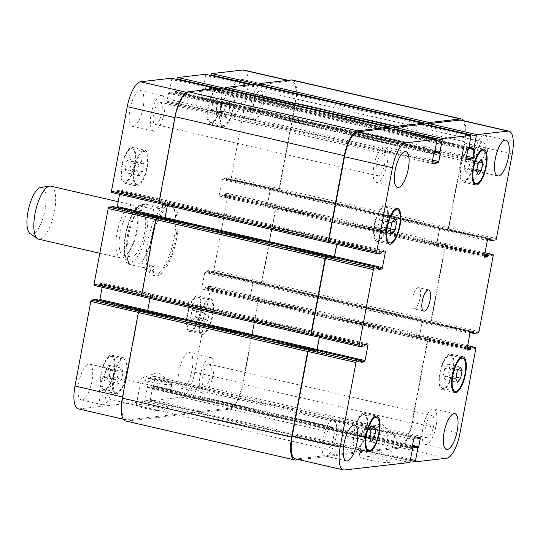 <?xml version="1.0" encoding="UTF-8"?>
<svg xmlns="http://www.w3.org/2000/svg" width="540" height="540" viewBox="0 0 540 540"><rect width="100%" height="100%" fill="white"/><g stroke="black" fill="none" stroke-linecap="round" stroke-linejoin="round"><path stroke-width="0.41" stroke-dasharray="2.7 2.03" d="M170.228 204.188A36.707 12.548 -77 0 1 171.754 204.269A36.707 12.548 -77 0 1 175.743 242.851A36.707 12.548 -77 0 1 155.277 275.798A36.707 12.548 -77 0 1 150.815 239.375A36.707 12.548 -77 0 1 170.228 204.188M169.729 206.84A33.986 11.617 -77 0 1 171.146 206.915A33.986 11.617 -77 0 1 174.839 242.642A33.986 11.617 -77 0 1 155.891 273.152A33.986 11.617 -77 0 1 151.76 239.429A33.986 11.617 -77 0 1 169.729 206.84M167.738 203.614A36.707 12.548 103 0 0 148.331 238.802A36.707 12.548 103 0 0 152.786 275.225A36.707 12.548 103 0 0 173.252 242.278A36.707 12.548 103 0 0 169.263 203.695A36.707 12.548 103 0 0 167.738 203.614M373.829 433.316A15.559 1.762 -169.4 0 1 364.102 429.813A15.559 1.762 -169.4 0 1 364.439 429.543A15.559 1.762 -169.4 0 1 379.714 430.947A15.559 1.762 -169.4 0 1 394.47 435.159A15.559 1.762 -169.4 0 1 394.686 435.537A15.559 1.762 -169.4 0 1 373.829 433.316M368.861 459.871A15.559 1.762 10.6 0 0 389.718 462.092A15.559 1.762 10.6 0 0 374.746 457.502A15.559 1.762 10.6 0 0 359.134 456.368A15.559 1.762 10.6 0 0 368.861 459.871M150.984 381.989A15.559 1.762 -169.4 0 1 141.257 378.486A15.559 1.762 -169.4 0 1 141.595 378.209A15.559 1.762 -169.4 0 1 156.87 379.62A15.559 1.762 -169.4 0 1 171.626 383.832A15.559 1.762 -169.4 0 1 171.842 384.21A15.559 1.762 -169.4 0 1 150.984 381.989M146.016 408.537A15.559 1.762 10.6 0 0 166.874 410.764A15.559 1.762 10.6 0 0 151.902 406.175A15.559 1.762 10.6 0 0 136.289 405.041A15.559 1.762 10.6 0 0 146.016 408.537M153.866 266.288L140.92 263.304L131.47 262.865L127.42 263.864L142.317 267.611L153.866 266.288C154.055 270.533 152.577 272.329 149.438 271.667L142.317 267.611M153.252 209.196L140.306 206.213L138.375 205.207L142.81 204.41L151.848 204.89L164.794 207.866L153.252 209.196C158.011 206.928 161.426 205.666 163.505 205.409L164.693 205.429C165.638 205.659 165.672 206.469 164.794 207.866M140.474 210.492A23.787 8.134 -77 0 1 141.467 210.539A23.787 8.134 -77 0 1 144.052 235.548A23.787 8.134 -77 0 1 130.788 256.905A23.787 8.134 -77 0 1 127.899 233.3A23.787 8.134 -77 0 1 140.474 210.492M133.009 208.771A23.787 8.134 -77 0 1 134.001 208.825A23.787 8.134 -77 0 1 137.794 215.15A23.787 8.134 -77 0 1 129.506 251.161A23.787 8.134 -77 0 1 123.316 255.184A23.787 8.134 -77 0 1 120.427 231.579A23.787 8.134 -77 0 1 133.009 208.771M131.834 205.038A27.189 9.295 -77 0 1 132.962 205.099A27.189 9.295 -77 0 1 137.309 212.328A27.189 9.295 -77 0 1 127.825 253.483A27.189 9.295 -77 0 1 120.758 258.086A27.189 9.295 -77 0 1 117.457 231.107A27.189 9.295 -77 0 1 131.834 205.038M50.848 186.179A27.189 9.295 -77 0 1 53.798 214.758A27.189 9.295 -77 0 1 38.637 239.166M40.905 187.421A23.929 8.174 -77 0 1 44.469 212.76A23.929 8.174 -77 0 1 30.152 233.651M358.796 438.797L357.082 435.24L358.513 427.579L361.665 423.461L363.38 427.019L361.942 434.68L358.796 438.797L371.243 441.659M369.529 438.109L357.082 435.24M370.967 430.441L358.513 427.579M374.112 426.33L361.665 423.461M372.053 429.017L363.38 427.019M369.832 436.502L361.942 434.68M379.573 231.147L377.865 227.597L379.296 219.929L382.448 215.818L384.156 219.368L382.725 227.036L379.573 231.147L392.026 234.016M390.312 230.459L377.865 227.597M391.743 222.797L379.296 219.929M394.895 218.687L382.448 215.818M392.837 221.373L384.156 219.368M390.616 228.852L382.725 227.036M465.838 171.882L464.123 168.325L465.554 160.664L468.707 156.553L470.421 160.103L468.983 167.771L465.838 171.882L478.285 174.751M476.57 171.194L464.123 168.325M478.008 163.532L465.554 160.664M481.154 159.415L468.707 156.553M479.095 162.101L470.421 160.103M476.874 169.587L468.983 167.771M445.055 379.526L443.34 375.975L444.778 368.307L447.923 364.196L449.638 367.754L448.2 375.415L445.055 379.526L457.502 382.394M455.787 378.844L443.34 375.975M457.225 371.176L444.778 368.307M460.37 367.065L447.923 364.196M458.318 369.752L449.638 367.754M456.091 377.231L448.2 375.415M464.164 180.812A16.99 5.805 -77 0 1 463.455 180.772A16.99 5.805 -77 0 1 461.612 162.911A16.99 5.805 -77 0 1 471.083 147.656A16.99 5.805 -77 0 1 473.148 164.518A16.99 5.805 -77 0 1 464.164 180.812M463.914 182.135A18.353 6.271 -77 0 1 463.151 182.101A18.353 6.271 -77 0 1 461.16 162.81A18.353 6.271 -77 0 1 471.386 146.333A18.353 6.271 -77 0 1 473.62 164.545A18.353 6.271 -77 0 1 463.914 182.135M443.381 388.456A16.99 5.805 -77 0 1 442.672 388.422A16.99 5.805 -77 0 1 440.829 370.562A16.99 5.805 -77 0 1 450.299 355.307A16.99 5.805 -77 0 1 452.365 372.168A16.99 5.805 -77 0 1 443.381 388.456M443.131 389.786A18.353 6.271 -77 0 1 442.368 389.745A18.353 6.271 -77 0 1 440.377 370.454A18.353 6.271 -77 0 1 450.61 353.977A18.353 6.271 -77 0 1 452.837 372.188A18.353 6.271 -77 0 1 443.131 389.786M357.122 447.728A16.99 5.805 -77 0 1 356.413 447.687A16.99 5.805 -77 0 1 354.571 429.827A16.99 5.805 -77 0 1 364.041 414.572A16.99 5.805 -77 0 1 366.107 431.433A16.99 5.805 -77 0 1 357.122 447.728M356.873 449.05A18.353 6.271 -77 0 1 356.11 449.01A18.353 6.271 -77 0 1 354.119 429.719A18.353 6.271 -77 0 1 364.345 413.249A18.353 6.271 -77 0 1 366.579 431.46A18.353 6.271 -77 0 1 356.873 449.05M377.906 240.077A16.99 5.805 -77 0 1 377.197 240.044A16.99 5.805 -77 0 1 375.354 222.176A16.99 5.805 -77 0 1 384.824 206.921A16.99 5.805 -77 0 1 386.89 223.783A16.99 5.805 -77 0 1 377.906 240.077M377.656 241.407A18.353 6.271 -77 0 1 376.893 241.367A18.353 6.271 -77 0 1 374.895 222.075A18.353 6.271 -77 0 1 385.128 205.598A18.353 6.271 -77 0 1 387.362 223.81A18.353 6.271 -77 0 1 377.656 241.407M377.197 182.588A18.353 6.271 -77 0 1 376.427 182.547A18.353 6.271 -77 0 1 374.436 163.256A18.353 6.271 -77 0 1 384.669 146.779A18.353 6.271 -77 0 1 386.897 164.99A18.353 6.271 -77 0 1 377.197 182.588M382.631 153.542A11.387 3.895 103 0 0 376.61 164.464A11.387 3.895 103 0 0 377.993 175.763A11.387 3.895 103 0 0 384.338 165.537A11.387 3.895 103 0 0 383.103 153.569A11.387 3.895 103 0 0 382.631 153.542M326.012 456.084A18.353 6.271 -77 0 1 325.249 456.044A18.353 6.271 -77 0 1 323.251 436.752A18.353 6.271 -77 0 1 333.484 420.275A18.353 6.271 -77 0 1 335.718 438.487A18.353 6.271 -77 0 1 326.012 456.084M331.445 427.039A11.387 3.895 103 0 0 325.424 437.954A11.387 3.895 103 0 0 326.808 449.253A11.387 3.895 103 0 0 333.16 439.034A11.387 3.895 103 0 0 331.925 427.066A11.387 3.895 103 0 0 331.445 427.039M426.168 444.589A18.353 6.271 -77 0 1 425.399 444.548A18.353 6.271 -77 0 1 423.407 425.257A18.353 6.271 -77 0 1 433.64 408.78A18.353 6.271 -77 0 1 435.868 426.992A18.353 6.271 -77 0 1 426.168 444.589M431.602 415.544A11.387 3.895 103 0 0 425.581 426.458A11.387 3.895 103 0 0 426.964 437.758A11.387 3.895 103 0 0 433.316 427.538A11.387 3.895 103 0 0 432.074 415.57A11.387 3.895 103 0 0 431.602 415.544M477.346 171.092A18.353 6.271 -77 0 1 476.584 171.052A18.353 6.271 -77 0 1 474.593 151.76A18.353 6.271 -77 0 1 484.826 135.284A18.353 6.271 -77 0 1 487.053 153.495A18.353 6.271 -77 0 1 477.346 171.092M482.787 142.047A11.387 3.895 103 0 0 476.766 152.969A11.387 3.895 103 0 0 478.15 164.268A11.387 3.895 103 0 0 484.495 154.042A11.387 3.895 103 0 0 483.26 142.074A11.387 3.895 103 0 0 482.787 142.047M118.523 383.447L116.809 379.897L118.24 372.229L121.392 368.118L123.107 371.675L121.669 379.337L118.523 383.447L106.069 380.585L109.222 376.468L110.653 368.807L108.938 365.249L105.793 369.367L104.355 377.028L106.069 380.585M104.355 377.028L116.809 379.897M105.793 369.367L118.24 372.229M108.938 365.249L121.392 368.118M110.653 368.807L123.107 371.675M109.222 376.468L121.669 379.337M139.3 175.804L137.592 172.247L139.023 164.585L142.175 160.475L143.883 164.025L142.452 171.693L139.3 175.804L126.853 172.935L130.005 168.824L131.436 161.156L129.722 157.606L126.576 161.717L125.138 169.385L126.853 172.935M125.138 169.385L137.592 172.247M126.576 161.717L139.023 164.585M129.722 157.606L142.175 160.475M131.436 161.156L143.883 164.025M130.005 168.824L142.452 171.693M225.565 116.539L223.85 112.982L225.281 105.32L228.434 101.203L230.148 104.76L228.71 112.421L225.565 116.539L213.111 113.67L216.263 109.559L217.694 101.891L215.98 98.341L212.834 102.452L211.397 110.113L213.111 113.67M211.397 110.113L223.85 112.982M212.834 102.452L225.281 105.32M215.98 98.341L228.434 101.203M217.694 101.891L230.148 104.76M216.263 109.559L228.71 112.421M204.782 324.182L203.067 320.632L204.505 312.964L207.65 308.853L209.365 312.404L207.927 320.072L204.782 324.182L192.335 321.314L195.48 317.203L196.911 309.541L195.203 305.984L192.051 310.095L190.62 317.763L192.335 321.314M190.62 317.763L203.067 320.632M192.051 310.095L204.505 312.964M195.203 305.984L207.65 308.853M196.911 309.541L209.365 312.404M195.48 317.203L207.927 320.072M223.891 125.469A16.99 5.805 -77 0 1 223.182 125.428A16.99 5.805 -77 0 1 221.339 107.568A16.99 5.805 -77 0 1 230.81 92.313A16.99 5.805 -77 0 1 232.875 109.175A16.99 5.805 -77 0 1 223.891 125.469M211.444 122.6A16.99 5.805 -77 0 1 210.735 122.56A16.99 5.805 -77 0 1 208.886 104.699A16.99 5.805 -77 0 1 218.363 89.444A16.99 5.805 -77 0 1 220.428 106.306A16.99 5.805 -77 0 1 211.444 122.6M223.641 126.792A18.353 6.271 -77 0 1 222.878 126.752A18.353 6.271 -77 0 1 220.887 107.46A18.353 6.271 -77 0 1 231.113 90.99A18.353 6.271 -77 0 1 233.347 109.202A18.353 6.271 -77 0 1 223.641 126.792M211.194 123.923A18.353 6.271 103 0 0 220.901 106.333A18.353 6.271 103 0 0 218.666 88.121A18.353 6.271 103 0 0 208.433 104.598A18.353 6.271 103 0 0 210.431 123.889A18.353 6.271 103 0 0 211.194 123.923M203.107 333.113A16.99 5.805 -77 0 1 202.399 333.079A16.99 5.805 -77 0 1 200.556 315.212A16.99 5.805 -77 0 1 210.026 299.957A16.99 5.805 -77 0 1 212.092 316.818A16.99 5.805 -77 0 1 203.107 333.113M190.66 330.244A16.99 5.805 -77 0 1 189.952 330.21A16.99 5.805 -77 0 1 188.109 312.35A16.99 5.805 -77 0 1 197.579 297.094A16.99 5.805 -77 0 1 199.645 313.956A16.99 5.805 -77 0 1 190.66 330.244M202.865 334.442A18.353 6.271 -77 0 1 202.095 334.402A18.353 6.271 -77 0 1 200.104 315.11A18.353 6.271 -77 0 1 210.337 298.634A18.353 6.271 -77 0 1 212.564 316.845A18.353 6.271 -77 0 1 202.865 334.442M190.411 331.574A18.353 6.271 103 0 0 200.117 313.976A18.353 6.271 103 0 0 197.883 295.765A18.353 6.271 103 0 0 187.657 312.242A18.353 6.271 103 0 0 189.648 331.533A18.353 6.271 103 0 0 190.411 331.574M116.849 392.377A16.99 5.805 -77 0 1 116.141 392.344A16.99 5.805 -77 0 1 114.298 374.483A16.99 5.805 -77 0 1 123.768 359.228A16.99 5.805 -77 0 1 125.834 376.09A16.99 5.805 -77 0 1 116.849 392.377M104.402 389.515A16.99 5.805 -77 0 1 103.694 389.475A16.99 5.805 -77 0 1 101.844 371.615A16.99 5.805 -77 0 1 111.321 356.36A16.99 5.805 -77 0 1 113.386 373.221A16.99 5.805 -77 0 1 104.402 389.515M116.6 393.707A18.353 6.271 -77 0 1 115.837 393.667A18.353 6.271 -77 0 1 113.846 374.375A18.353 6.271 -77 0 1 124.079 357.899A18.353 6.271 -77 0 1 126.306 376.11A18.353 6.271 -77 0 1 116.6 393.707M104.153 390.839A18.353 6.271 103 0 0 113.859 373.248A18.353 6.271 103 0 0 111.625 355.037A18.353 6.271 103 0 0 101.392 371.507A18.353 6.271 103 0 0 103.39 390.798A18.353 6.271 103 0 0 104.153 390.839M137.633 184.734A16.99 5.805 -77 0 1 136.924 184.694A16.99 5.805 -77 0 1 135.081 166.833A16.99 5.805 -77 0 1 144.551 151.578A16.99 5.805 -77 0 1 146.617 168.44A16.99 5.805 -77 0 1 137.633 184.734M125.186 181.865A16.99 5.805 -77 0 1 124.477 181.832A16.99 5.805 -77 0 1 122.627 163.964A16.99 5.805 -77 0 1 132.104 148.709A16.99 5.805 -77 0 1 134.17 165.571A16.99 5.805 -77 0 1 125.186 181.865M137.383 186.064A18.353 6.271 -77 0 1 136.62 186.023A18.353 6.271 -77 0 1 134.622 166.732A18.353 6.271 -77 0 1 144.855 150.255A18.353 6.271 -77 0 1 147.089 168.467A18.353 6.271 -77 0 1 137.383 186.064M124.936 183.195A18.353 6.271 103 0 0 134.636 165.598A18.353 6.271 103 0 0 132.408 147.386A18.353 6.271 103 0 0 122.175 163.863A18.353 6.271 103 0 0 124.166 183.154A18.353 6.271 103 0 0 124.936 183.195M243.803 70.079A24.469 8.363 -77 0 1 247.064 92.921L231.235 177.491A1.357 0.466 -77 0 1 230.499 178.868L225.95 179.388L225.848 177.721L222.899 178.058A1.357 0.466 103 0 0 222.163 179.435L219.281 194.839A1.357 0.466 103 0 0 219.463 196.108A1.357 0.466 103 0 0 219.524 196.108L222.44 195.777L223.25 193.995L227.772 193.475A1.357 0.466 -77 0 1 227.826 193.475A1.357 0.466 -77 0 1 228.008 194.744L213.847 270.425A1.357 0.466 -77 0 1 213.111 271.809L208.589 272.329L208.454 270.655L205.511 270.992A1.357 0.466 103 0 0 204.775 272.376L201.893 287.773A1.357 0.466 103 0 0 202.075 289.042A1.357 0.466 103 0 0 202.129 289.049L205.045 288.711L205.855 286.929L210.377 286.409A1.357 0.466 -77 0 1 210.431 286.416A1.357 0.466 -77 0 1 210.613 287.685L194.785 372.256A24.469 8.363 -77 0 1 181.562 397.157L150.593 400.707A1.357 0.466 -77 0 1 150.539 400.707A1.357 0.466 -77 0 1 150.356 399.438L152.665 387.092L153.549 385.688L155.041 377.723A1.357 0.466 103 0 0 154.858 376.454A1.357 0.466 103 0 0 154.798 376.454L149.161 377.102A1.357 0.466 103 0 0 148.426 378.486L146.934 386.451L147.319 387.707L145.01 400.052A1.357 0.466 -77 0 1 144.275 401.436L79.272 408.895A24.469 8.363 -77 0 1 78.246 408.841M96.127 299.545L96.208 301.199L99.151 300.868A1.357 0.466 103 0 0 99.617 300.341M102.175 287.273L102.769 284.081A1.357 0.466 103 0 0 102.587 282.812A1.357 0.466 103 0 0 102.533 282.812L99.617 283.142L98.806 284.924L94.284 285.444M113.522 206.604L113.603 208.265L116.546 207.927A1.357 0.466 103 0 0 117.011 207.407M119.563 194.339L120.164 191.147A1.357 0.466 103 0 0 119.981 189.878A1.357 0.466 103 0 0 119.927 189.871L117.011 190.208L116.201 191.99L111.679 192.51M171.572 78.233A1.357 0.466 -77 0 1 171.7 79.481L169.385 91.827L168.507 93.231L167.015 101.196A1.357 0.466 103 0 0 167.197 102.465A1.357 0.466 103 0 0 167.252 102.465L172.894 101.817A1.357 0.466 103 0 0 173.63 100.433L175.122 92.468L174.737 91.213L176.938 79.461M205.605 74.331A1.357 0.466 -77 0 1 205.733 75.573L203.418 87.925L202.541 89.323L201.049 97.288A1.357 0.466 103 0 0 201.231 98.557A1.357 0.466 103 0 0 201.285 98.564L206.928 97.916A1.357 0.466 103 0 0 207.664 96.532L209.156 88.567L208.771 87.311L210.971 75.553M133.184 126.38A18.353 6.271 103 0 0 142.891 108.79A18.353 6.271 103 0 0 140.663 90.578A18.353 6.271 103 0 0 130.43 107.055A18.353 6.271 103 0 0 132.422 126.347A18.353 6.271 103 0 0 133.184 126.38M233.341 114.892A18.353 6.271 103 0 0 243.047 97.294A18.353 6.271 103 0 0 240.813 79.083A18.353 6.271 103 0 0 230.587 95.56A18.353 6.271 103 0 0 232.578 114.851A18.353 6.271 103 0 0 233.341 114.892M182.156 388.382A18.353 6.271 103 0 0 191.862 370.791A18.353 6.271 103 0 0 189.635 352.573A18.353 6.271 103 0 0 179.401 369.05A18.353 6.271 103 0 0 181.393 388.341A18.353 6.271 103 0 0 182.156 388.382M82.006 399.877A18.353 6.271 103 0 0 91.706 382.28A18.353 6.271 103 0 0 89.478 364.068A18.353 6.271 103 0 0 79.245 380.545A18.353 6.271 103 0 0 81.236 399.836A18.353 6.271 103 0 0 82.006 399.877M154.352 131.261A18.353 6.271 -77 0 1 153.583 131.22A18.353 6.271 -77 0 1 151.592 111.928A18.353 6.271 -77 0 1 161.825 95.452A18.353 6.271 -77 0 1 164.052 113.663A18.353 6.271 -77 0 1 154.352 131.261M159.786 102.215A11.387 3.895 -77 0 1 160.258 102.242A11.387 3.895 -77 0 1 161.501 114.21A11.387 3.895 -77 0 1 155.149 124.43A11.387 3.895 -77 0 1 153.765 113.13A11.387 3.895 -77 0 1 159.786 102.215M254.509 119.765A18.353 6.271 -77 0 1 253.739 119.725A18.353 6.271 -77 0 1 251.748 100.433A18.353 6.271 -77 0 1 261.981 83.957A18.353 6.271 -77 0 1 264.209 102.168A18.353 6.271 -77 0 1 254.509 119.765M259.943 90.72A11.387 3.895 -77 0 1 260.415 90.747A11.387 3.895 -77 0 1 261.65 102.715A11.387 3.895 -77 0 1 255.305 112.934A11.387 3.895 -77 0 1 253.922 101.635A11.387 3.895 -77 0 1 259.943 90.72M203.324 393.255A18.353 6.271 -77 0 1 202.561 393.221A18.353 6.271 -77 0 1 200.563 373.93A18.353 6.271 -77 0 1 210.796 357.453A18.353 6.271 -77 0 1 213.023 375.664A18.353 6.271 -77 0 1 203.324 393.255M208.757 364.217A11.387 3.895 -77 0 1 209.23 364.237A11.387 3.895 -77 0 1 210.472 376.211A11.387 3.895 -77 0 1 204.12 386.431A11.387 3.895 -77 0 1 202.736 375.131A11.387 3.895 -77 0 1 208.757 364.217M103.167 404.75A18.353 6.271 -77 0 1 102.404 404.717A18.353 6.271 -77 0 1 100.406 385.425A18.353 6.271 -77 0 1 110.639 368.948A18.353 6.271 -77 0 1 112.874 387.16A18.353 6.271 -77 0 1 103.167 404.75M108.601 375.712A11.387 3.895 -77 0 1 109.08 375.732A11.387 3.895 -77 0 1 110.315 387.707A11.387 3.895 -77 0 1 103.964 397.926A11.387 3.895 -77 0 1 102.58 386.627A11.387 3.895 -77 0 1 108.601 375.712M414.254 308.867A10.874 3.719 103 0 0 420.005 298.438A10.874 3.719 103 0 0 418.682 287.651A10.874 3.719 103 0 0 412.614 297.412A10.874 3.719 103 0 0 413.795 308.846A10.874 3.719 103 0 0 414.254 308.867M463.894 120.771A24.469 8.363 -77 0 1 464.893 141.851L448.868 227.482A1.357 0.466 -77 0 1 448.132 228.866L278.431 189.911A1.357 0.466 103 0 0 279.166 188.528L294.995 103.957A24.469 8.363 103 0 0 291.735 81.115A24.469 8.363 103 0 0 290.716 81.067L259.747 84.618A1.357 0.466 103 0 0 259.011 86.002L252.234 84.442M270.094 190.478A1.357 0.466 -77 0 1 270.83 189.095L270.925 189.081A1.357 0.466 -77 0 0 270.196 190.465L267.314 205.868A1.357 0.466 -77 0 0 267.489 207.137A1.357 0.466 -77 0 0 267.55 207.137L267.449 207.151A1.357 0.466 -77 0 1 267.394 207.151A1.357 0.466 -77 0 1 267.212 205.882L270.094 190.478L222.163 179.435M430.738 321.8L430.353 321.847A1.357 0.466 -77 0 0 431.089 320.463L445.25 244.789A1.357 0.466 -77 0 0 445.068 243.52A1.357 0.466 -77 0 0 445.014 243.513L445.399 243.472A1.357 0.466 -77 0 1 445.46 243.472A1.357 0.466 -77 0 1 445.635 244.742L431.474 320.416A1.357 0.466 -77 0 1 430.738 321.8L261.043 282.845A1.357 0.466 103 0 0 261.772 281.462L275.94 205.787A1.357 0.466 103 0 0 275.758 204.518A1.357 0.466 103 0 0 275.697 204.518L227.772 193.475M252.707 283.412A1.357 0.466 -77 0 1 253.435 282.029L253.537 282.022A1.357 0.466 -77 0 0 252.801 283.406L249.919 298.802A1.357 0.466 -77 0 0 250.101 300.071A1.357 0.466 -77 0 0 250.155 300.078L250.06 300.085A1.357 0.466 -77 0 1 250 300.085A1.357 0.466 -77 0 1 249.824 298.816L252.707 283.412L204.775 272.376M367.396 450.542L367.598 449.476A1.357 0.466 -77 0 0 367.781 450.745A1.357 0.466 -77 0 0 367.835 450.752L398.804 447.194A24.469 8.363 -77 0 0 412.027 422.294L427.856 337.723A1.357 0.466 -77 0 0 427.673 336.454A1.357 0.466 -77 0 0 427.619 336.447L428.004 336.406A1.357 0.466 -77 0 1 428.065 336.406A1.357 0.466 -77 0 1 428.247 337.675L412.223 423.313A24.469 8.363 -77 0 1 398.993 448.214L367.639 451.811A1.357 0.466 -77 0 1 367.578 451.811A1.357 0.466 -77 0 1 367.396 450.542L198.085 411.541L198.288 410.481A1.357 0.466 103 0 0 198.47 411.75A1.357 0.466 103 0 0 198.524 411.75L229.493 408.193A24.469 8.363 103 0 0 242.716 383.292L258.545 298.721A1.357 0.466 103 0 0 258.363 297.452A1.357 0.466 103 0 0 258.309 297.452L210.377 286.409M202.73 387.49A1.357 0.466 -77 0 1 202.784 387.497A1.357 0.466 -77 0 1 202.966 388.766L202.919 389.03A1.357 0.466 -77 0 0 202.736 387.761A1.357 0.466 -77 0 0 202.682 387.761L197.039 388.409A1.357 0.466 -77 0 0 196.304 389.792L196.357 389.522A1.357 0.466 -77 0 1 197.093 388.139L202.73 387.49L154.798 376.454M139.482 311.087A1.357 0.466 103 0 0 138.746 312.471L122.918 397.042A24.469 8.363 103 0 0 126.178 419.884A24.469 8.363 103 0 0 127.197 419.938L192.206 412.479A1.357 0.466 103 0 0 192.935 411.095L145.01 400.052M319.417 337.311L320.011 334.118A1.357 0.466 103 0 0 319.829 332.849A1.357 0.466 103 0 0 319.775 332.849L150.464 293.848A1.357 0.466 -77 0 1 150.518 293.855A1.357 0.466 -77 0 1 150.701 295.124L147.818 310.52A1.357 0.466 -77 0 1 147.083 311.904L146.988 311.918A1.357 0.466 -77 0 0 147.467 311.364M156.877 218.153A1.357 0.466 103 0 0 156.141 219.537L141.98 295.211A1.357 0.466 103 0 0 142.162 296.48A1.357 0.466 103 0 0 142.216 296.487L142.162 296.48M336.805 244.377L337.406 241.184A1.357 0.466 103 0 0 337.223 239.915A1.357 0.466 103 0 0 337.169 239.915L167.852 200.914A1.357 0.466 -77 0 1 167.913 200.914A1.357 0.466 -77 0 1 168.095 202.183L165.213 217.586A1.357 0.466 -77 0 1 164.477 218.97L164.376 218.984A1.357 0.466 -77 0 0 164.855 218.43M389.158 128.345A1.357 0.466 -77 0 1 389.138 128.459L219.827 89.458L219.632 90.524A1.357 0.466 103 0 0 219.449 89.255A1.357 0.466 103 0 0 219.388 89.249L188.419 92.806A24.469 8.363 103 0 0 175.196 117.707L159.368 202.277A1.357 0.466 103 0 0 159.55 203.546A1.357 0.466 103 0 0 159.611 203.553L159.55 203.546M215.183 113.508A1.357 0.466 -77 0 1 215.129 113.501A1.357 0.466 -77 0 1 214.947 112.232L214.994 111.969A1.357 0.466 -77 0 0 215.177 113.238A1.357 0.466 -77 0 0 215.237 113.245L220.874 112.597A1.357 0.466 -77 0 0 221.609 111.213L221.562 111.476A1.357 0.466 -77 0 1 220.826 112.86L215.183 113.508L167.252 102.465M423.191 124.436A1.357 0.466 -77 0 1 423.171 124.551L253.861 85.556L253.665 86.616A1.357 0.466 103 0 0 253.483 85.347A1.357 0.466 103 0 0 253.422 85.347L225.713 88.526A1.357 0.466 103 0 0 224.978 89.91L218.201 88.351M249.217 109.6A1.357 0.466 -77 0 1 249.163 109.6A1.357 0.466 -77 0 1 248.981 108.331L249.028 108.061A1.357 0.466 -77 0 0 249.21 109.33A1.357 0.466 -77 0 0 249.264 109.337L254.907 108.689A1.357 0.466 -77 0 0 255.643 107.305L255.589 107.568A1.357 0.466 -77 0 1 254.86 108.952L249.217 109.6L201.285 98.564M198.085 411.541A1.357 0.466 103 0 0 198.268 412.81A1.357 0.466 103 0 0 198.322 412.81L229.682 409.212A24.469 8.363 103 0 0 242.906 384.311L258.937 298.681A1.357 0.466 103 0 0 258.755 297.412A1.357 0.466 103 0 0 258.694 297.405L258.309 297.452M261.428 282.805A1.357 0.466 103 0 0 262.163 281.421L276.325 205.74A1.357 0.466 103 0 0 276.143 204.471A1.357 0.466 103 0 0 276.089 204.471L275.697 204.518M259.099 85.536L259.011 86.002M278.822 189.864A1.357 0.466 103 0 0 279.558 188.487L295.582 102.85A24.469 8.363 103 0 0 292.322 80.008M225.065 89.438L224.978 89.91M253.861 85.556A1.357 0.466 103 0 0 253.732 84.308M159.219 203.594L159.611 203.553M219.827 89.458A1.357 0.466 103 0 0 219.699 88.216M167.758 200.927A1.357 0.466 -77 0 1 167.812 200.927A1.357 0.466 -77 0 1 167.994 202.196L167.38 205.484M141.824 296.528L142.216 296.487M150.363 293.861A1.357 0.466 -77 0 1 150.424 293.861A1.357 0.466 -77 0 1 150.606 295.13L149.985 298.418M125.591 420.991A24.469 8.363 103 0 0 126.61 421.045L192.004 413.539A1.357 0.466 103 0 0 192.74 412.155L192.935 411.095M461.045 120.116A24.469 8.363 -77 0 1 464.306 142.958L448.477 227.529A1.357 0.466 -77 0 1 447.741 228.913L495.673 239.949M436.86 246.139A1.357 0.466 103 0 1 436.806 246.139A1.357 0.466 103 0 1 436.624 244.87L439.506 229.466A1.357 0.466 103 0 1 440.242 228.083L440.14 228.096A1.357 0.466 103 0 0 439.405 229.48L436.523 244.876A1.357 0.466 103 0 0 436.705 246.146A1.357 0.466 103 0 0 436.765 246.152L267.55 207.137M419.465 339.073A1.357 0.466 103 0 1 419.411 339.073A1.357 0.466 103 0 1 419.229 337.804L422.111 322.4A1.357 0.466 103 0 1 422.847 321.017L422.752 321.03A1.357 0.466 103 0 0 422.017 322.414L419.135 337.817A1.357 0.466 103 0 0 419.317 339.086A1.357 0.466 103 0 0 419.371 339.086L250.155 300.078M365.62 428.787A1.357 0.466 103 0 1 366.35 427.403L371.993 426.755A1.357 0.466 103 0 1 372.046 426.762A1.357 0.466 103 0 1 372.229 428.031L372.276 427.768A1.357 0.466 103 0 0 372.101 426.499A1.357 0.466 103 0 0 372.04 426.492L366.404 427.14A1.357 0.466 103 0 0 365.668 428.524L196.304 389.792M298.991 459.689L361.314 452.54A1.357 0.466 -77 0 0 362.05 451.157L362.252 450.09A1.357 0.466 -77 0 1 361.517 451.474L296.514 458.933A24.469 8.363 -77 0 1 295.488 458.885M316.778 350.359A1.357 0.466 103 0 1 316.298 350.919L316.393 350.906A1.357 0.466 103 0 0 316.859 350.379M334.172 257.425A1.357 0.466 103 0 1 333.693 257.978L333.788 257.972A1.357 0.466 103 0 0 334.253 257.445M388.814 128.277A1.357 0.466 -77 0 1 388.942 129.519L436.867 140.562M390.92 150.208A1.357 0.466 103 0 1 390.184 151.592L384.548 152.239A1.357 0.466 103 0 1 384.487 152.239A1.357 0.466 103 0 1 384.305 150.971L384.257 151.234A1.357 0.466 103 0 0 384.44 152.503A1.357 0.466 103 0 0 384.494 152.51L390.137 151.862A1.357 0.466 103 0 0 390.872 150.478L221.609 111.213M422.847 124.369A1.357 0.466 -77 0 1 422.975 125.618L470.9 136.654M424.953 146.306A1.357 0.466 103 0 1 424.217 147.69L418.581 148.338A1.357 0.466 103 0 1 418.52 148.331A1.357 0.466 103 0 1 418.338 147.062L418.291 147.326A1.357 0.466 103 0 0 418.473 148.595A1.357 0.466 103 0 0 418.527 148.601L424.17 147.953A1.357 0.466 103 0 0 424.906 146.57L255.643 107.305M336.717 244.357L337.304 241.198A1.357 0.466 103 0 0 337.129 239.929A1.357 0.466 103 0 0 337.068 239.922M389.138 128.459L388.942 129.519M423.171 124.551L422.975 125.618M448.132 228.866L447.741 228.913M319.322 337.291L319.916 334.132A1.357 0.466 103 0 0 319.734 332.863A1.357 0.466 103 0 0 319.68 332.863M136.391 258.161A29.093 9.943 -77 0 1 124.74 241.839A29.093 9.943 -77 0 1 141.446 205.315A29.093 9.943 -77 0 1 147.521 225.605A29.093 9.943 -77 0 1 136.391 258.161M129.37 264.627A33.986 11.617 -77 0 1 128.453 236.156A33.986 11.617 -77 0 1 140.306 206.213M151.848 204.89A33.986 11.617 -77 0 1 152.766 233.361A33.986 11.617 -77 0 1 140.92 263.304M290.716 81.067L287.705 80.372M294.995 103.957L247.064 92.921M279.166 188.528L231.235 177.491M278.431 189.911L230.499 178.868M270.83 189.095L222.899 178.058M267.212 205.882L219.281 194.839M267.449 207.151L219.524 196.108M275.94 205.787L228.008 194.744M261.772 281.462L213.847 270.425M261.043 282.845L213.111 271.809M253.435 282.029L205.511 270.992M249.824 298.816L201.893 287.773M250.06 300.085L202.129 289.049M258.545 298.721L210.613 287.685M242.716 383.292L194.785 372.256M229.493 408.193L181.562 397.157M198.524 411.75L150.593 400.707M198.288 410.481L150.356 399.438M202.966 388.766L155.041 377.723M197.093 388.139L149.161 377.102M196.357 389.522L148.426 378.486M192.206 412.479L144.275 401.436M127.197 419.938L79.272 408.895M122.918 397.042L122.553 396.961M138.746 312.471L138.382 312.39M147.083 311.904L99.151 300.868M150.701 295.124L102.769 284.081M150.464 293.848L102.533 282.812M141.98 295.211L141.615 295.13M156.141 219.537L155.776 219.456M164.477 218.97L116.546 207.927M168.095 202.183L120.164 191.147M167.852 200.914L119.927 189.871M159.368 202.277L159.003 202.196M175.196 117.707L174.832 117.626M188.419 92.806L186.556 92.374M219.388 89.249L216.378 88.56M219.632 90.524L171.7 79.481M214.947 112.232L167.015 101.196M220.826 112.86L172.894 101.817M221.562 111.476L173.63 100.433M225.713 88.526L225.281 88.425M253.422 85.347L250.412 84.652M253.665 86.616L205.733 75.573M248.981 108.331L201.049 97.288M254.86 108.952L206.928 97.916M255.589 107.568L207.664 96.532M259.747 84.618L259.315 84.517M464.306 142.958L512.237 153.994M448.477 227.529L496.409 238.565M440.14 228.096L488.072 239.132M439.405 229.48L487.337 240.516M436.523 244.876L484.454 255.919M436.765 246.152L484.583 257.168M445.25 244.789L493.175 255.825M445.014 243.513L485.048 252.74M431.089 320.463L479.014 331.506M430.353 321.847L478.285 332.89M422.752 321.03L470.678 332.073M422.017 322.414L469.942 333.457M419.135 337.817L467.06 348.854M419.371 339.086L467.195 350.102M427.856 337.723L475.787 348.766M427.619 336.447L467.66 345.674L427.673 336.454M412.027 422.294L459.959 433.337M398.804 447.194L446.735 458.237M367.835 450.752L410.292 460.532M367.598 449.476L410.508 459.365M372.276 427.768L416.448 437.94M372.04 426.492L419.971 437.535M366.404 427.14L414.329 438.183M365.668 428.524L413.6 439.567M361.517 451.474L409.442 462.517M362.252 450.09L410.177 461.133M296.514 458.933L344.439 469.976M316.393 350.906L96.194 300.166M320.011 334.118L364.608 344.392M319.775 332.849L367.706 343.892M333.788 257.972L113.582 207.232M337.406 241.184L381.996 251.458M337.169 239.915L385.094 250.952M384.257 151.234L432.189 162.277M384.494 152.51L432.317 163.519M390.137 151.862L432.317 161.575M390.872 150.478L432.601 160.09M418.291 147.326L466.223 158.369M418.527 148.601L466.351 159.617M424.17 147.953L466.351 157.667M424.906 146.57L466.627 156.181M147.231 387.072L412.121 448.085L147.197 387.072M147.319 387.707L412.493 448.787M412.169 448.153L147.056 387.086M412.108 447.532L146.934 386.451M366.35 427.403L197.039 388.409M371.993 426.755L202.682 387.761M372.229 428.031L202.919 389.03M412.513 445.345L153.549 385.688M412.378 446.087L153.178 386.383M412.364 446.135L153.036 386.397M412.229 446.877L152.665 387.092M367.639 451.811L198.322 412.81M398.993 448.214L229.682 409.212M412.223 423.313L242.906 384.311M428.247 337.675L258.937 298.681M428.004 336.406L258.694 297.405M467.377 347.166L205.855 286.929M467.242 347.915L205.49 287.624M467.168 348.314L205.416 288.023M467.033 349.056L205.045 288.711M419.229 337.804L249.919 298.802M422.111 322.4L252.801 283.406M422.847 321.017L253.537 282.022M473.594 331.736L208.427 270.655L473.627 331.736M471.832 331.938L208.541 271.289M470.644 332.08L208.467 271.688M470.219 332.593L208.589 272.329L470.219 332.593M431.474 320.416L262.163 281.421M445.635 244.742L276.325 205.74M445.399 243.472L276.089 204.471M484.772 254.232L223.25 193.995M484.63 254.981L222.878 194.684M484.556 255.38L222.804 195.082M484.421 256.122L222.44 195.777M436.624 244.87L267.314 205.868M439.506 229.466L270.196 190.465M440.242 228.083L270.925 189.081M490.988 238.802L225.815 177.721M489.226 239.004L225.936 178.355M488.032 239.146L225.862 178.754M225.95 179.388L487.607 239.659L225.983 179.388M448.868 227.482L279.558 188.487M464.893 141.851L295.582 102.85M468.923 147.231L208.771 87.311M208.859 87.946L468.815 147.825L208.886 87.946M474.208 149.006L209.034 87.925L474.235 149.013M468.713 148.352L209.156 88.567M424.217 147.69L254.907 108.689M418.581 148.338L249.264 109.337M418.338 147.062L249.028 108.061M467.714 150.404L202.541 89.323M468.079 149.708L202.905 88.634M468.227 149.695L203.054 88.614M468.592 149.006L203.418 87.925M434.889 151.139L174.737 91.213M434.781 151.72L174.852 91.854M440.174 152.915L175.001 91.834M434.68 152.26L175.122 92.468M390.184 151.592L220.874 112.597M384.548 152.239L215.237 113.245M384.305 150.971L214.994 111.969M433.681 154.312L168.507 93.231M434.045 153.617L168.872 92.536M434.194 153.603L169.02 92.522M434.558 152.908L169.385 91.827M381.368 253.071L116.201 191.99M381.74 252.376L116.566 191.302M381.814 251.978L116.64 190.904M382.178 251.289L117.011 190.208M337.304 241.198L167.994 202.196M333.693 257.978L164.376 218.984M378.749 269.332L113.63 208.265M378.682 268.711L113.508 207.63M363.98 346.005L98.806 284.924M364.345 345.317L99.171 284.236M364.419 344.918L99.245 283.838M364.79 344.223L99.617 283.142M319.916 334.132L150.606 295.13M316.298 350.919L146.988 311.918M361.355 362.266L96.235 301.199L361.382 362.279M361.287 361.645L96.12 300.564M295.92 460.04L126.61 421.045M361.314 452.54L192.004 413.539M362.05 451.157L192.74 412.155M171.754 204.269L169.263 203.695M155.277 275.798L152.786 275.225M394.47 435.159L381.105 423.549L364.439 429.543M364.102 429.813L359.134 456.368M394.686 435.537L389.718 462.092M171.626 383.832L158.261 372.215L141.595 378.209M141.257 378.486L136.289 405.041M171.842 384.21L166.874 410.764M127.42 263.864C125.996 261.988 123.91 257.553 124.058 246.895C124.416 237.985 126.225 229.136 129.492 220.347C131.969 213.766 134.933 208.717 138.375 205.207M171.146 206.915L164.693 205.429M155.891 273.152L149.438 271.667M141.467 210.539L134.001 208.825M130.788 256.905L123.316 255.184M137.794 215.15L137.309 212.328M129.506 251.161L127.825 253.483M132.962 205.099L118.193 201.69M120.758 258.086L99.833 253.267M463.455 180.772L473.594 183.107M471.083 147.656L481.228 149.992M463.151 182.101L475.598 184.964M471.386 146.333L483.84 149.202M442.672 388.422L452.817 390.757M450.299 355.307L460.445 357.642M442.368 389.745L454.815 392.614M450.61 353.977L463.057 356.846M356.413 447.687L366.552 450.023M364.041 414.572L374.186 416.907M356.11 449.01L368.557 451.879M364.345 413.249L376.799 416.111M377.197 240.044L387.335 242.379M384.824 206.921L394.963 209.257M376.893 241.367L389.34 244.235M385.128 205.598L397.582 208.467M405.83 151.659L384.669 146.779M397.595 187.427L376.427 182.547M354.652 425.149L333.484 420.275M346.41 460.917L325.249 456.044M454.802 413.654L433.64 408.78M446.567 449.422L425.399 444.548M505.987 140.164L484.826 135.284M497.752 175.932L476.584 171.052M210.735 122.56L223.182 125.428M218.363 89.444L230.81 92.313M210.431 123.889L222.878 126.752M218.666 88.121L231.113 90.99M189.952 330.21L202.399 333.079M197.579 297.094L210.026 299.957M189.648 331.533L202.095 334.402M197.883 295.765L210.337 298.634M103.694 389.475L116.141 392.344M111.321 356.36L123.768 359.228M103.39 390.798L115.837 393.667M111.625 355.037L124.079 357.899M124.477 181.832L136.924 184.694M132.104 148.709L144.551 151.578M124.166 183.154L136.62 186.023M132.408 147.386L144.855 150.255M161.825 95.452L140.663 90.578M153.583 131.22L132.422 126.347M383.103 153.569L160.258 102.242M377.993 175.763L155.149 124.43M261.981 83.957L240.813 79.083M253.739 119.725L232.578 114.851M483.26 142.074L260.415 90.747M478.15 164.268L255.305 112.934M210.796 357.453L189.635 352.573M202.561 393.221L181.393 388.341M432.074 415.57L209.23 364.237M426.964 437.758L204.12 386.431M110.639 368.948L89.478 364.068M102.404 404.717L81.236 399.836M331.925 427.066L109.08 375.732M326.808 449.253L103.964 397.926M428.639 289.94L418.682 287.651M423.758 311.135L413.795 308.846M288.232 80.312L291.735 81.115M219.463 196.108L267.394 207.151M227.826 193.475L275.758 204.518M202.075 289.042L250 300.085M210.431 286.416L258.363 297.452M150.539 400.707L198.47 411.75M154.858 376.454L202.784 387.497M123.329 419.229L126.178 419.884M102.587 282.812L150.518 293.855M119.981 189.878L167.913 200.914M216.412 88.553L219.449 89.255M167.197 102.465L215.129 113.501M250.445 84.645L253.483 85.347M201.231 98.557L249.163 109.6M436.705 246.146L484.637 257.188M445.068 243.52L485.055 252.727M419.317 339.086L467.242 350.123M367.781 450.745L410.292 460.539M372.101 426.499L420.026 437.535M319.829 332.849L367.76 343.892M337.223 239.915L385.155 250.958M384.44 152.503L432.371 163.546M418.473 148.595L466.405 159.638M412.195 448.166L147.029 387.086M372.046 426.762L202.736 387.761M367.578 451.811L198.268 412.81M428.065 336.406L258.755 297.412M419.411 339.073L250.101 300.071M445.46 243.472L276.143 204.471M436.806 246.139L267.489 207.137M491.015 238.802L225.848 177.721M418.52 148.331L249.21 109.33M434.781 151.727L174.825 91.847M440.201 152.915L175.028 91.834M384.487 152.239L215.177 113.238M337.129 239.929L167.812 200.927M378.769 269.345L113.603 208.265M319.734 332.863L150.424 293.861"/><path stroke-width="0.81" d="M99.833 253.267L38.637 239.166A27.189 9.295 -77 0 1 37.496 238.66A27.189 9.295 -77 0 1 35.687 210.587A27.189 9.295 -77 0 1 49.592 186.138A27.189 9.295 -77 0 1 49.714 186.125A27.189 9.295 -77 0 1 50.848 186.179L118.193 201.69M37.496 238.66L30.152 233.651A23.929 8.174 -77 0 1 28.566 208.946A23.929 8.174 -77 0 1 40.804 187.434A23.929 8.174 -77 0 1 40.905 187.421M375.827 429.887L374.389 437.549L371.243 441.659L369.529 438.109L370.967 430.441L374.112 426.33L375.827 429.887L372.053 429.017M374.389 437.549L369.832 436.502M396.61 222.237L395.172 229.905L392.026 234.016L390.312 230.459L391.743 222.797L394.895 218.687L396.61 222.237L392.837 221.373M395.172 229.905L390.616 228.852M482.868 162.972L481.43 170.633L478.285 174.751L476.57 171.194L478.008 163.532L481.154 159.415L482.868 162.972L479.095 162.101M481.43 170.633L476.874 169.587M462.085 370.615L460.654 378.284L457.502 382.394L455.787 378.844L457.225 371.176L460.37 367.065L462.085 370.615L458.318 369.752M460.654 378.284L456.091 377.231M476.611 183.681A16.99 5.805 103 0 0 485.602 167.387A16.99 5.805 103 0 0 483.536 150.525A16.99 5.805 103 0 0 474.059 165.78A16.99 5.805 103 0 0 475.902 183.641A16.99 5.805 103 0 0 476.611 183.681M476.368 185.004A18.353 6.271 -77 0 1 475.598 184.964A18.353 6.271 -77 0 1 473.607 165.672A18.353 6.271 -77 0 1 483.84 149.202A18.353 6.271 -77 0 1 486.068 167.414A18.353 6.271 -77 0 1 476.368 185.004M455.834 391.325A16.99 5.805 103 0 0 464.819 375.037A16.99 5.805 103 0 0 462.753 358.169A16.99 5.805 103 0 0 453.276 373.424A16.99 5.805 103 0 0 455.126 391.291A16.99 5.805 103 0 0 455.834 391.325M455.585 392.654A18.353 6.271 -77 0 1 454.815 392.614A18.353 6.271 -77 0 1 452.824 373.322A18.353 6.271 -77 0 1 463.057 356.846A18.353 6.271 -77 0 1 465.284 375.057A18.353 6.271 -77 0 1 455.585 392.654M369.569 450.589A16.99 5.805 103 0 0 378.56 434.302A16.99 5.805 103 0 0 376.495 417.44A16.99 5.805 103 0 0 367.018 432.695A16.99 5.805 103 0 0 368.867 450.556A16.99 5.805 103 0 0 369.569 450.589M369.326 451.919A18.353 6.271 -77 0 1 368.557 451.879A18.353 6.271 -77 0 1 366.565 432.587A18.353 6.271 -77 0 1 376.799 416.111A18.353 6.271 -77 0 1 379.026 434.322A18.353 6.271 -77 0 1 369.326 451.919M390.353 242.946A16.99 5.805 103 0 0 399.337 226.651A16.99 5.805 103 0 0 397.271 209.79A16.99 5.805 103 0 0 387.801 225.045A16.99 5.805 103 0 0 389.644 242.906A16.99 5.805 103 0 0 390.353 242.946M390.103 244.276A18.353 6.271 -77 0 1 389.34 244.235A18.353 6.271 -77 0 1 387.349 224.944A18.353 6.271 -77 0 1 397.582 208.467A18.353 6.271 -77 0 1 399.809 226.679A18.353 6.271 -77 0 1 390.103 244.276M398.358 187.461A18.353 6.271 -77 0 1 397.595 187.427A18.353 6.271 -77 0 1 395.597 168.129A18.353 6.271 -77 0 1 405.83 151.659A18.353 6.271 -77 0 1 408.065 169.871A18.353 6.271 -77 0 1 398.358 187.461M347.173 460.958A18.353 6.271 -77 0 1 346.41 460.917A18.353 6.271 -77 0 1 344.419 441.626A18.353 6.271 -77 0 1 354.652 425.149A18.353 6.271 -77 0 1 356.879 443.36A18.353 6.271 -77 0 1 347.173 460.958M447.329 449.462A18.353 6.271 -77 0 1 446.567 449.422A18.353 6.271 -77 0 1 444.575 430.13A18.353 6.271 -77 0 1 454.802 413.654A18.353 6.271 -77 0 1 457.036 431.865A18.353 6.271 -77 0 1 447.329 449.462M498.514 175.966A18.353 6.271 -77 0 1 497.752 175.932A18.353 6.271 -77 0 1 495.754 156.641A18.353 6.271 -77 0 1 505.987 140.164A18.353 6.271 -77 0 1 508.214 158.375A18.353 6.271 -77 0 1 498.514 175.966M507.958 131.105A24.469 8.363 -77 0 1 508.977 131.159A24.469 8.363 -77 0 1 512.237 153.994L496.409 238.565A1.357 0.466 -77 0 1 495.673 239.949L491.123 240.469L491.015 238.802L488.072 239.132A1.357 0.466 103 0 0 487.337 240.516L484.454 255.919A1.357 0.466 103 0 0 484.637 257.188A1.357 0.466 103 0 0 484.69 257.188L487.613 256.858L488.417 255.076L492.939 254.556A1.357 0.466 -77 0 1 493 254.556A1.357 0.466 -77 0 1 493.175 255.825L479.014 331.506A1.357 0.466 -77 0 1 478.285 332.89L473.729 333.403L473.627 331.736L470.678 332.073A1.357 0.466 103 0 0 469.942 333.457L467.06 348.854A1.357 0.466 103 0 0 467.242 350.123A1.357 0.466 103 0 0 467.303 350.129L470.219 349.792L471.029 348.01L475.551 347.49A1.357 0.466 -77 0 1 475.605 347.497A1.357 0.466 -77 0 1 475.787 348.766L459.959 433.337A24.469 8.363 -77 0 1 446.735 458.237L415.766 461.788A1.357 0.466 -77 0 1 415.706 461.788A1.357 0.466 -77 0 1 415.53 460.519L417.839 448.173L418.716 446.769L420.208 438.804A1.357 0.466 103 0 0 420.026 437.535A1.357 0.466 103 0 0 419.971 437.535L414.329 438.183A1.357 0.466 103 0 0 413.6 439.567L412.108 447.532L412.493 448.787L410.177 461.133A1.357 0.466 -77 0 1 409.442 462.517L344.439 469.976A24.469 8.363 -77 0 1 343.42 469.921A24.469 8.363 -77 0 1 340.16 447.08L355.988 362.509A1.357 0.466 -77 0 1 356.724 361.132L361.274 360.612L361.382 362.279L364.325 361.942A1.357 0.466 103 0 0 365.06 360.565L367.943 345.161A1.357 0.466 103 0 0 367.76 343.892A1.357 0.466 103 0 0 367.706 343.892L364.79 344.223L363.98 346.005L359.458 346.525A1.357 0.466 -77 0 1 359.397 346.525A1.357 0.466 -77 0 1 359.221 345.256L373.383 269.575A1.357 0.466 -77 0 1 374.119 268.191L378.635 267.671L378.769 269.345L381.719 269.008A1.357 0.466 103 0 0 382.455 267.624L385.337 252.227A1.357 0.466 103 0 0 385.155 250.958A1.357 0.466 103 0 0 385.094 250.952L382.178 251.289L381.368 253.071L376.846 253.591A1.357 0.466 -77 0 1 376.792 253.584A1.357 0.466 -77 0 1 376.61 252.315L392.438 167.744A24.469 8.363 -77 0 1 405.662 142.844L436.631 139.293A1.357 0.466 -77 0 1 436.691 139.293A1.357 0.466 -77 0 1 436.867 140.562L434.558 152.908L433.681 154.312L432.189 162.277A1.357 0.466 103 0 0 432.371 163.546A1.357 0.466 103 0 0 432.425 163.546L438.068 162.898A1.357 0.466 103 0 0 438.797 161.514L440.289 153.549L439.904 152.294L442.22 139.948A1.357 0.466 -77 0 1 442.955 138.564L470.664 135.385A1.357 0.466 -77 0 1 470.725 135.385A1.357 0.466 -77 0 1 470.9 136.654L468.592 149.006L467.714 150.404L466.223 158.369A1.357 0.466 103 0 0 466.405 159.638A1.357 0.466 103 0 0 466.459 159.638L472.102 158.996A1.357 0.466 103 0 0 472.831 157.613L474.323 149.648L473.938 148.392L476.253 136.04A1.357 0.466 -77 0 1 476.989 134.656L507.958 131.105L460.026 120.062A24.469 8.363 -77 0 1 461.045 120.116L508.977 131.159M424.211 311.162A10.874 3.719 -77 0 1 423.758 311.135A10.874 3.719 -77 0 1 422.577 299.707A10.874 3.719 -77 0 1 428.639 289.94A10.874 3.719 -77 0 1 429.962 300.733A10.874 3.719 -77 0 1 424.211 311.162M210.971 75.553L211.079 74.959A1.357 0.466 -77 0 1 211.815 73.582L242.784 70.025A24.469 8.363 -77 0 1 243.803 70.079L288.232 80.312M123.329 419.229L78.246 408.841A24.469 8.363 -77 0 1 74.993 386.006L90.814 301.435A1.357 0.466 -77 0 1 91.55 300.051L96.127 299.545M99.617 300.341A1.357 0.466 103 0 0 99.886 299.484L102.175 287.273M94.23 285.444L141.608 296.352L94.284 285.444A1.357 0.466 -77 0 1 94.23 285.444A1.357 0.466 -77 0 1 94.048 284.175L108.209 208.494A1.357 0.466 -77 0 1 108.945 207.11L113.522 206.604M117.011 207.407A1.357 0.466 103 0 0 117.281 206.543L119.563 194.339M111.618 192.503L158.996 203.418L111.679 192.51A1.357 0.466 -77 0 1 111.618 192.503A1.357 0.466 -77 0 1 111.443 191.234L127.264 106.664A24.469 8.363 -77 0 1 140.488 81.763L171.464 78.212A1.357 0.466 -77 0 1 171.518 78.212A1.357 0.466 -77 0 1 171.572 78.233M176.938 79.461L177.046 78.867A1.357 0.466 -77 0 1 177.782 77.483L205.497 74.304A1.357 0.466 -77 0 1 205.551 74.304A1.357 0.466 -77 0 1 205.605 74.331M460.026 120.062L429.057 123.62A1.357 0.466 -77 0 0 428.321 125.003L428.517 123.937A1.357 0.466 -77 0 1 429.253 122.553L460.613 118.955A24.469 8.363 -77 0 1 461.632 119.009L292.322 80.008A24.469 8.363 103 0 0 291.303 79.96L259.943 83.558A1.357 0.466 103 0 0 259.207 84.942L259.099 85.536M253.732 84.308A1.357 0.466 103 0 0 253.679 84.287A1.357 0.466 103 0 0 253.625 84.281L225.909 87.46A1.357 0.466 103 0 0 225.173 88.844L225.065 89.438M219.699 88.216A1.357 0.466 103 0 0 219.645 88.189A1.357 0.466 103 0 0 219.591 88.189L188.231 91.787A24.469 8.363 103 0 0 175.007 116.687L158.983 202.325A1.357 0.466 103 0 0 159.165 203.594A1.357 0.466 103 0 0 159.219 203.594L328.421 242.568M167.38 205.484L165.112 217.6A1.357 0.466 -77 0 1 164.855 218.43M108.945 207.11L156.485 218.201A1.357 0.466 103 0 0 155.75 219.584L141.588 295.259A1.357 0.466 103 0 0 141.77 296.528A1.357 0.466 103 0 0 141.824 296.528L311.026 335.502M149.985 298.418L147.724 310.534A1.357 0.466 -77 0 1 147.467 311.364M91.55 300.051L139.091 311.135A1.357 0.466 103 0 0 138.362 312.518L122.33 398.149A24.469 8.363 103 0 0 125.591 420.991L294.901 459.992A24.469 8.363 -77 0 1 291.647 437.15L307.672 351.513A1.357 0.466 -77 0 1 308.408 350.136L356.724 361.132M343.42 469.921L295.488 458.885A24.469 8.363 -77 0 1 292.235 436.043L308.057 351.473A1.357 0.466 -77 0 1 308.792 350.089M316.859 350.379A1.357 0.466 103 0 0 317.129 349.522L319.417 337.311M326.187 257.155L325.796 257.195A1.357 0.466 -77 0 0 325.06 258.579L310.898 334.26A1.357 0.466 -77 0 0 311.081 335.529A1.357 0.466 -77 0 0 311.135 335.529L311.499 335.488A1.357 0.466 -77 0 1 311.472 335.482A1.357 0.466 -77 0 1 311.29 334.213L325.451 258.538A1.357 0.466 -77 0 1 326.187 257.155L374.119 268.191M334.253 257.445A1.357 0.466 103 0 0 334.523 256.588L336.805 244.377M376.738 253.564L328.921 242.548A1.357 0.466 -77 0 1 328.86 242.548A1.357 0.466 -77 0 1 328.685 241.279L344.507 156.708A24.469 8.363 -77 0 1 357.73 131.807L388.706 128.25A1.357 0.466 -77 0 1 388.76 128.25A1.357 0.466 -77 0 1 388.814 128.277M423.191 124.436A1.357 0.466 -77 0 0 422.989 123.282A1.357 0.466 -77 0 0 422.935 123.282L395.219 126.461A1.357 0.466 -77 0 0 394.483 127.845L394.288 128.905A1.357 0.466 -77 0 1 395.024 127.521L422.732 124.342A1.357 0.466 -77 0 1 422.793 124.349A1.357 0.466 -77 0 1 422.847 124.369M334.172 257.425A1.357 0.466 103 0 0 334.422 256.594L336.717 244.357M328.887 242.554L328.529 242.595A1.357 0.466 -77 0 1 328.475 242.588A1.357 0.466 -77 0 1 328.293 241.319L344.318 155.689A24.469 8.363 -77 0 1 357.541 130.788L388.901 127.19A1.357 0.466 -77 0 1 388.955 127.19A1.357 0.466 -77 0 1 389.158 128.345M461.632 119.009A24.469 8.363 -77 0 1 463.894 120.771M298.991 459.689L295.92 460.04A24.469 8.363 -77 0 1 294.901 459.992M316.778 350.359A1.357 0.466 103 0 0 317.034 349.535L319.322 337.291M287.705 80.372L242.784 70.025M122.553 396.961L74.993 386.006M138.382 312.39L90.814 301.435M147.731 310.5L99.886 299.484M141.615 295.13L94.048 284.175M155.776 219.456L108.209 208.494M165.119 217.566L117.281 206.543M159.003 202.196L111.443 191.234M174.832 117.626L127.264 106.664M186.556 92.374L140.488 81.763M216.378 88.56L171.464 78.212M218.201 88.351L177.046 78.867M225.281 88.425L177.782 77.483M250.412 84.652L205.497 74.304M252.234 84.442L211.079 74.959M259.315 84.517L211.815 73.582M485.048 252.74L492.939 254.556M475.605 347.497L467.66 345.661L475.551 347.49M410.292 460.532L415.658 461.768M410.508 459.365L415.53 460.519M416.448 437.94L420.208 438.804M292.235 436.043L340.16 447.08M308.057 351.473L355.988 362.509M361.361 361.26L364.325 361.942M317.129 349.522L365.06 360.565M364.608 344.392L367.943 345.161M311.29 334.213L359.221 345.256M311.526 335.482L359.35 346.498M325.451 258.538L373.383 269.575M378.756 268.326L381.719 269.008M334.523 256.588L382.455 267.624M381.996 251.458L385.337 252.227M328.685 241.279L376.61 252.315M344.507 156.708L392.438 167.744M357.73 131.807L405.662 142.844M388.706 128.25L436.631 139.293M432.317 161.575L438.068 162.898M432.601 160.09L438.797 161.514M395.024 127.521L442.955 138.564M394.288 128.905L442.22 139.948M422.732 124.342L470.664 135.385M466.351 157.667L472.102 158.996M466.627 156.181L472.831 157.613M429.057 123.62L476.989 134.656M428.321 125.003L476.253 136.04M418.716 446.769L412.513 445.345M418.351 447.464L412.378 446.087M418.203 447.478L412.364 446.135M417.839 448.173L412.229 446.877M471.029 348.01L467.377 347.166M470.657 348.698L467.242 347.915M470.583 349.096L467.168 348.314M470.219 349.792L467.033 349.056M473.715 332.37L471.832 331.938M473.641 332.768L470.644 332.08M473.708 333.396L470.219 332.593L473.729 333.403M488.417 255.076L484.772 254.232M488.052 255.764L484.63 254.981M487.978 256.163L484.556 255.38M487.613 256.858L484.421 256.122M491.11 239.436L489.226 239.004M491.036 239.834L488.032 239.146M491.096 240.455L487.607 239.652L491.123 240.469M460.613 118.955L291.303 79.96M429.253 122.553L259.943 83.558M428.517 123.937L259.207 84.942M473.938 148.392L468.923 147.231M474.005 149.013L468.815 147.818L474.032 149.026M474.323 149.648L468.713 148.352M422.935 123.282L253.625 84.281M395.219 126.461L225.909 87.46M394.483 127.845L225.173 88.844M439.904 152.294L434.889 151.139M439.972 152.921L434.781 151.72M440.289 153.549L434.68 152.26M388.901 127.19L219.591 88.189M357.541 130.788L188.231 91.787M344.318 155.689L175.007 116.687M328.293 241.319L158.983 202.325M334.422 256.594L165.112 217.6M378.635 267.671L113.468 206.597M325.796 257.195L156.485 218.201M325.06 258.579L155.75 219.584M310.898 334.26L141.588 295.259M317.034 349.535L147.724 310.534M361.246 360.612L96.073 299.531L361.274 360.612M308.408 350.136L139.091 311.135M307.672 351.513L138.362 312.518M291.647 437.15L122.33 398.149M40.804 187.434L49.592 186.138M473.594 183.107L475.902 183.641M481.228 149.992L483.536 150.525M452.817 390.757L455.126 391.291M460.445 357.642L462.753 358.169M366.552 450.023L368.867 450.556M374.186 416.907L376.495 417.44M387.335 242.379L389.644 242.906M394.963 209.257L397.271 209.79M171.518 78.212L216.412 88.553M205.551 74.304L250.445 84.645M485.055 252.727L493 254.556M410.292 460.539L415.706 461.788M311.472 335.482L359.397 346.525M328.86 242.548L376.792 253.584M388.76 128.25L436.691 139.293M422.793 124.349L470.725 135.385M422.989 123.282L253.679 84.287M439.999 152.928L434.781 151.727M388.955 127.19L219.645 88.189M328.475 242.588L159.165 203.594M378.668 267.678L113.495 206.597M311.081 335.529L141.77 296.528"/></g></svg>
